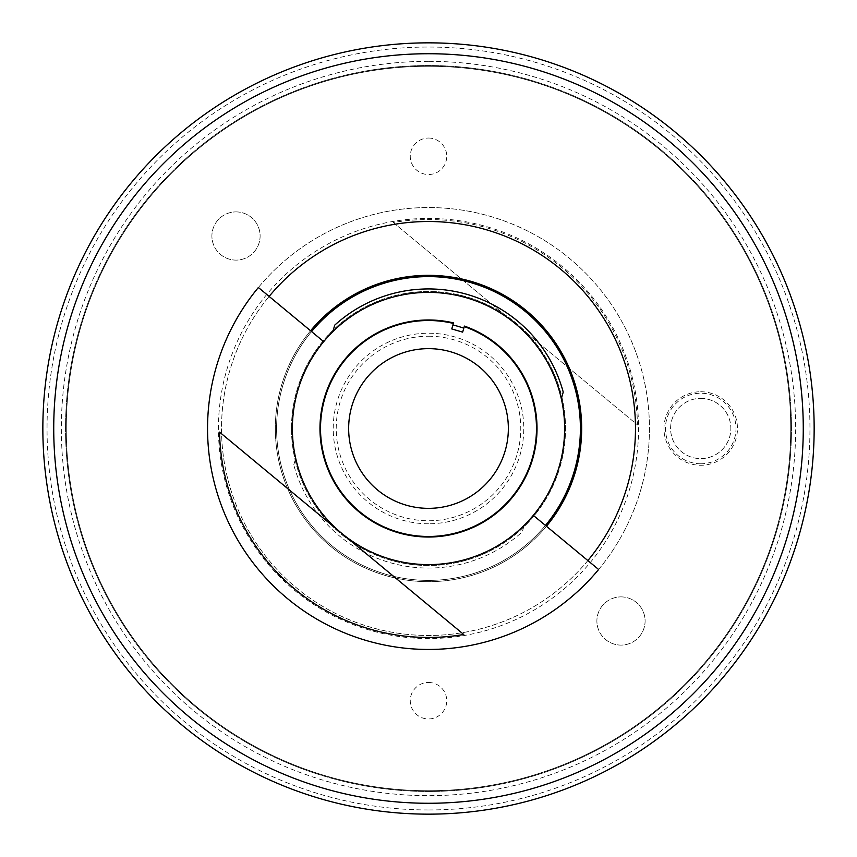 <?xml version="1.0" encoding="UTF-8"?>
<svg xmlns="http://www.w3.org/2000/svg" width="857" height="857" viewBox="0 0 857 857"><rect width="100%" height="100%" fill="white"/><g stroke="black" fill="none" stroke-linecap="round" stroke-linejoin="round"><path stroke-width="0.64" stroke-dasharray="4.29 3.21" d="M405.147 219.735A210.061 210.061 0 0 1 637.265 405.147A210.061 210.061 0 0 1 451.853 637.265A210.061 210.061 0 0 1 219.735 451.853A210.061 210.061 0 0 1 405.147 219.735M598.625 569.487A220.956 220.956 0 0 0 403.936 208.915A220.956 220.956 0 0 0 234.079 533.472A220.956 220.956 0 0 0 598.625 569.487A220.956 220.956 0 0 0 569.487 258.375A220.956 220.956 0 0 0 258.375 287.513M515.346 323.7L637.447 424.89A208.979 208.979 0 0 0 393.256 222.52L515.368 323.71M464.269 326.613L463.808 328.188A106.343 106.343 0 0 0 452.925 325.007L453.385 323.421M428.5 508.351A79.851 79.851 0 0 1 348.649 428.5A79.851 79.851 0 0 1 428.5 348.649A79.851 79.851 0 0 1 508.351 428.5A79.851 79.851 0 0 1 428.5 508.351M428.5 336.233A92.267 92.267 0 0 1 520.767 428.5A92.267 92.267 0 0 1 428.5 520.767A92.267 92.267 0 0 1 336.233 428.5A92.267 92.267 0 0 1 428.5 336.233M428.5 523.777A95.277 95.277 0 0 1 333.223 428.5A95.277 95.277 0 0 1 428.5 333.223A95.277 95.277 0 0 1 523.777 428.5A95.277 95.277 0 0 1 428.5 523.777M620.993 596.89A24.103 24.103 0 0 1 645.096 620.993A24.103 24.103 0 0 1 620.993 645.096A24.103 24.103 0 0 1 596.89 620.993A24.103 24.103 0 0 1 620.993 596.89A24.103 24.103 0 0 1 645.096 620.993A24.103 24.103 0 0 1 620.993 645.096A24.103 24.103 0 0 1 596.89 620.993A24.103 24.103 0 0 1 620.993 596.89M236.007 211.904A24.103 24.103 0 0 1 260.11 236.007A24.103 24.103 0 0 1 236.007 260.11A24.103 24.103 0 0 1 211.904 236.007A24.103 24.103 0 0 1 236.007 211.904A24.103 24.103 0 0 1 260.11 236.007A24.103 24.103 0 0 1 236.007 260.11A24.103 24.103 0 0 1 211.904 236.007A24.103 24.103 0 0 1 236.007 211.904M428.5 682.483A18.243 18.243 0 0 1 446.743 700.726A18.243 18.243 0 0 1 428.5 718.959A18.243 18.243 0 0 1 410.257 700.726A18.243 18.243 0 0 1 428.5 682.483A18.243 18.243 0 0 0 410.257 700.726A18.243 18.243 0 0 0 428.5 718.959A18.243 18.243 0 0 0 446.743 700.726A18.243 18.243 0 0 0 428.5 682.483M428.5 138.041A18.243 18.243 0 0 1 446.743 156.274A18.243 18.243 0 0 1 428.5 174.517A18.243 18.243 0 0 1 410.257 156.274A18.243 18.243 0 0 1 428.5 138.041A18.243 18.243 0 0 0 410.257 156.274A18.243 18.243 0 0 0 428.5 174.517A18.243 18.243 0 0 0 446.743 156.274A18.243 18.243 0 0 0 428.5 138.041M700.726 391.745A36.755 36.755 0 0 1 737.47 428.5A36.755 36.755 0 0 1 700.726 465.255A36.755 36.755 0 0 1 663.971 428.5A36.755 36.755 0 0 1 700.726 391.745M428.5 66.257A362.243 362.243 0 0 1 790.743 428.5A362.243 362.243 0 0 1 428.5 790.743A362.243 362.243 0 0 1 66.257 428.5A362.243 362.243 0 0 1 428.5 66.257A362.243 362.243 0 0 1 790.743 428.5A362.243 362.243 0 0 1 428.5 790.743A362.243 362.243 0 0 1 66.257 428.5A362.243 362.243 0 0 1 428.5 66.257M700.726 463.766A35.266 35.266 0 0 1 665.45 428.5A35.266 35.266 0 0 1 700.726 393.234A35.266 35.266 0 0 1 735.992 428.5A35.266 35.266 0 0 1 700.726 463.766M428.5 791.461A362.961 362.961 0 0 0 791.461 428.5A362.961 362.961 0 0 0 428.5 65.539A362.961 362.961 0 0 0 65.539 428.5A362.961 362.961 0 0 0 428.5 791.461A362.961 362.961 0 0 1 65.539 428.5A362.961 362.961 0 0 1 428.5 65.539A362.961 362.961 0 0 1 791.461 428.5A362.961 362.961 0 0 1 428.5 791.461M428.5 61.34A367.16 367.16 0 0 0 61.34 428.5A367.16 367.16 0 0 0 428.5 795.66A367.16 367.16 0 0 0 795.66 428.5A367.16 367.16 0 0 0 428.5 61.34M700.726 398.376A30.124 30.124 0 0 1 730.85 428.5A30.124 30.124 0 0 1 700.726 458.624A30.124 30.124 0 0 1 670.603 428.5A30.124 30.124 0 0 1 700.726 398.376A30.124 30.124 0 0 0 670.603 428.5A30.124 30.124 0 0 0 700.726 458.624A30.124 30.124 0 0 0 730.85 428.5A30.124 30.124 0 0 0 700.726 398.376M428.5 809.961A381.461 381.461 0 0 1 47.039 428.5A381.461 381.461 0 0 1 428.5 47.039A381.461 381.461 0 0 1 809.961 428.5A381.461 381.461 0 0 1 428.5 809.961M428.5 814.15A385.65 385.65 0 0 0 814.15 428.5A385.65 385.65 0 0 0 428.5 42.85A385.65 385.65 0 0 0 42.85 428.5A385.65 385.65 0 0 0 428.5 814.15M587.87 560.574A206.976 206.976 0 0 1 221.524 428.5A206.976 206.976 0 0 1 269.13 296.426M635.476 428.5A206.976 206.976 0 0 1 428.5 635.476A206.976 206.976 0 0 1 221.524 428.5A206.976 206.976 0 0 1 428.5 221.524A206.976 206.976 0 0 1 635.476 428.5M452.925 325.007L451.768 328.938L462.651 332.13L463.808 328.188M393.256 222.52L637.447 424.89M291.476 428.5A137.024 137.024 0 0 1 428.5 291.476A137.024 137.024 0 0 1 565.524 428.5A137.024 137.024 0 0 1 428.5 565.524A137.024 137.024 0 0 1 291.476 428.5A137.024 137.024 0 0 1 428.5 291.476A137.024 137.024 0 0 1 565.524 428.5A137.024 137.024 0 0 1 428.5 565.524A137.024 137.024 0 0 1 291.476 428.5M310.566 330.759A153.167 153.167 0 0 0 428.5 581.667A153.167 153.167 0 0 0 581.667 428.5A153.167 153.167 0 0 0 428.5 275.333A153.167 153.167 0 0 0 275.333 428.5A153.167 153.167 0 0 0 546.434 526.241M466.786 297.882A136.113 136.113 0 0 0 428.5 292.387A136.113 136.113 0 0 1 564.613 428.5A136.113 136.113 0 0 1 428.5 564.613A136.113 136.113 0 0 0 561.303 398.666M428.5 564.613A136.113 136.113 0 0 1 292.387 428.5A136.113 136.113 0 0 1 428.5 292.387A136.113 136.113 0 0 0 332.805 331.702L334.573 325.692M471.221 282.735A151.903 151.903 0 0 0 282.735 385.779A151.903 151.903 0 0 0 385.779 574.265A151.903 151.903 0 0 0 574.265 471.221A151.903 151.903 0 0 0 471.221 282.735M311.541 331.573A151.903 151.903 0 0 0 385.779 574.265A151.903 151.903 0 0 0 545.459 525.427M293.769 464.901L295.697 458.334L293.769 464.901A139.562 139.562 0 0 0 522.267 531.865L524.195 525.298L522.267 531.865M561.324 398.601L563.231 392.099M295.697 458.334A136.113 136.113 0 0 1 332.805 331.702M219.553 432.11L463.744 634.48"/><path stroke-width="1.29" d="M515.357 323.7A136.113 136.113 0 0 0 515.346 323.7A136.113 136.113 0 0 0 323.7 341.643L258.375 287.513A220.956 220.956 0 0 0 287.513 598.625A220.956 220.956 0 0 0 598.625 569.487L533.3 515.357A136.113 136.113 0 0 0 515.368 323.71A136.113 136.113 0 0 0 515.357 323.7M323.7 341.643A136.113 136.113 0 0 0 341.643 533.3A136.113 136.113 0 0 0 341.664 533.311A136.113 136.113 0 0 0 533.3 515.357M464.43 326.089L464.269 326.613L464.43 326.089A108.528 108.528 0 0 1 531.811 461.741A108.528 108.528 0 0 1 397.98 532.647A108.528 108.528 0 0 1 323.592 400.712A108.528 108.528 0 0 1 453.535 322.907L453.385 323.421L453.535 322.907M463.808 328.188A106.343 106.343 0 0 0 452.925 325.007M398.13 532.122A107.982 107.982 0 0 0 531.286 461.58A107.982 107.982 0 0 0 464.269 326.613L462.651 332.13L451.768 328.938L453.385 323.421A107.982 107.982 0 0 0 324.117 400.862A107.982 107.982 0 0 0 398.13 532.122M428.5 348.649A79.851 79.851 0 0 0 348.649 428.5A79.851 79.851 0 0 0 428.5 508.351A79.851 79.851 0 0 0 508.351 428.5A79.851 79.851 0 0 0 428.5 348.649M428.5 42.85A385.65 385.65 0 0 1 814.15 428.5A385.65 385.65 0 0 1 428.5 814.15A385.65 385.65 0 0 1 42.85 428.5A385.65 385.65 0 0 1 428.5 42.85M428.5 803.266A374.766 374.766 0 0 0 803.266 428.5A374.766 374.766 0 0 0 428.5 53.734A374.766 374.766 0 0 0 53.734 428.5A374.766 374.766 0 0 0 428.5 803.266M269.13 296.426A206.976 206.976 0 0 1 635.476 428.5A206.976 206.976 0 0 1 587.87 560.574M546.434 526.241A153.167 153.167 0 0 0 428.5 275.333A153.167 153.167 0 0 0 310.566 330.759M334.573 325.692L334.733 325.135A139.562 139.562 0 0 1 563.231 392.099L561.303 398.666A136.113 136.113 0 0 0 466.786 297.882M334.733 325.135L332.805 331.702M545.459 525.427A151.903 151.903 0 0 0 471.221 282.735A151.903 151.903 0 0 0 311.541 331.573M295.697 458.334A136.113 136.113 0 0 0 341.643 533.3L219.553 432.11A208.979 208.979 0 0 0 463.744 634.48L341.664 533.311A136.113 136.113 0 0 0 428.5 564.613"/></g></svg>
